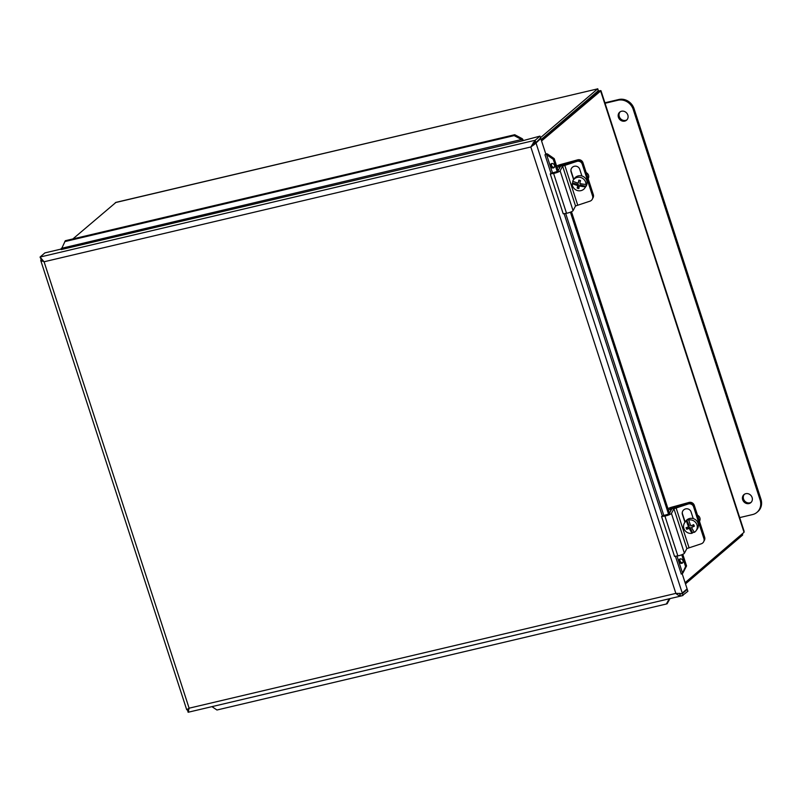 <?xml version="1.0" encoding="UTF-8"?>
<svg xmlns="http://www.w3.org/2000/svg" width="801" height="801" viewBox="0 0 801 801"><rect width="100%" height="100%" fill="white"/><g stroke="black" fill="none" stroke-linecap="round" stroke-linejoin="round"><path stroke-width="1.2" d="M748.995 503.569A5.287 4.746 49.5 0 1 743.138 500.775A5.287 4.746 49.5 0 1 743.959 494.607A5.287 4.746 49.5 0 1 750.998 495.549A5.287 4.746 49.5 0 1 750.827 502.648A5.287 4.746 49.5 0 1 748.995 503.569M744.409 494.267A5.287 4.746 -130.5 0 0 744.159 500.305A5.287 4.746 -130.5 0 0 749.856 502.828A5.287 4.746 -130.5 0 0 751.238 502.247M624.73 121.111A5.287 4.746 49.5 0 1 618.873 118.318A5.287 4.746 49.5 0 1 619.694 112.16A5.287 4.746 49.5 0 1 626.732 113.091A5.287 4.746 49.5 0 1 626.562 120.19A5.287 4.746 49.5 0 1 624.73 121.111M620.144 111.82A5.287 4.746 -130.5 0 0 619.894 117.857A5.287 4.746 -130.5 0 0 625.591 120.38A5.287 4.746 -130.5 0 0 626.963 119.8M605.065 103.279L617.951 100.235A12.786 11.474 49.5 0 1 633.241 109.497L760.089 499.924A12.786 11.474 49.5 0 1 756.995 512.33A12.786 11.474 49.5 0 1 752.57 514.562L739.683 517.596M756.995 512.33L757.856 511.599A12.786 11.474 -130.5 0 0 760.95 499.183L634.092 108.766A12.786 11.474 -130.5 0 0 618.813 99.504L604.905 102.788M577.05 160.721A4.265 4.065 35.5 0 1 582.337 163.604A4.265 4.165 -169.4 0 0 576.98 160.861L576.88 161.391A4.265 4.165 10.6 0 1 582.237 164.135L582.968 162.723A4.265 4.065 -144.5 0 0 577.681 159.84L577.05 160.721L561.08 165.096L557.106 167.519M592.64 198.398L592.8 198.167A4.265 4.065 -144.5 0 0 593.321 194.603L582.968 162.723M556.635 166.067A4.295 0.791 162 0 1 560.59 164.525L577.681 159.84M593.321 194.603L592.59 196.005A4.265 4.165 10.6 0 1 592.72 198.027L592.82 197.497A4.265 4.165 -169.4 0 0 592.69 195.484L582.337 163.604L592.69 195.484A4.265 4.065 35.5 0 1 592.79 197.687M688.369 503.328A4.265 4.065 35.5 0 1 693.656 506.222A4.265 4.165 -169.4 0 0 688.309 503.469L688.209 503.999A4.265 4.165 10.6 0 1 693.556 506.753L694.287 505.341A4.265 4.065 -144.5 0 0 689 502.447L688.369 503.328L672.409 507.714L668.424 510.127M703.959 541.005L704.119 540.785A4.265 4.065 -144.5 0 0 704.64 537.211L694.287 505.341M667.954 508.675A4.295 0.791 162 0 1 671.909 507.143L689 502.447M704.64 537.211L703.919 538.622A4.265 4.165 10.6 0 1 704.049 540.635L704.149 540.114A4.265 4.165 -169.4 0 0 704.009 538.092L693.656 506.222L704.009 538.092A4.265 4.065 35.5 0 1 704.109 540.305M592.59 196.005L582.237 164.135M576.88 161.391L562.602 166.117L560.119 170.823A4.295 0.791 162 0 1 553.581 173.427L550.267 173.947L551.749 173.086L557.786 171.354M550.267 173.947L563.213 213.787L566.527 213.266A4.295 0.791 -18 0 0 573.065 210.663L575.539 205.957L589.826 201.221A4.265 4.165 10.6 0 0 592.72 198.027M573.626 179.674L571.093 171.905A4.536 4.436 10.6 0 1 575.128 166.157A4.536 4.436 10.6 0 1 579.734 169.271L581.906 175.98M571.013 169.492A4.536 4.436 -169.4 0 0 571.193 171.374L573.806 179.414M558.137 170.693L560.229 166.718A4.295 0.791 162 0 1 564.455 164.676L576.98 160.861M703.919 538.622L693.556 506.753M688.209 503.999L673.921 508.725L671.438 513.431A4.295 0.791 162 0 1 664.9 516.034L661.586 516.555L663.068 515.704L669.115 513.962M661.586 516.555L674.532 556.395L677.846 555.874A4.295 0.791 -18 0 0 684.384 553.271L686.868 548.565L701.155 543.839A4.265 4.165 10.6 0 0 704.049 540.635M684.945 522.292L682.422 514.512A4.536 4.436 10.6 0 1 686.447 508.775A4.536 4.436 10.6 0 1 691.053 511.889L693.235 518.587M682.332 512.099A4.536 4.436 -169.4 0 0 682.522 513.992L685.135 522.032M669.456 513.301L671.548 509.336A4.295 0.791 162 0 1 675.774 507.283L688.309 503.469M579.293 180.245L578.182 183.109A12.736 1.492 -76.2 0 1 578.883 180.145A12.025 3.354 11.8 0 0 580.525 180.545A12.736 1.492 103.8 0 0 579.824 183.519A12.696 3.544 11.8 0 0 585.972 184.45L586.352 183.91A6.979 6.658 35.5 0 1 585.851 186.323L585.471 186.853A12.696 3.544 -168.2 0 1 579.323 185.922A12.736 1.492 103.8 0 0 578.853 188.555A12.025 3.354 -168.2 0 1 577.211 188.155A12.736 1.492 -76.2 0 1 577.681 185.522A12.696 3.544 -168.2 0 1 572.224 183.609L572.605 183.079L578.402 184.5L577.821 187.304L579.013 187.594M585.972 184.45A6.979 6.658 35.5 0 0 572.725 181.206A12.696 3.544 11.8 0 0 578.182 183.109M577.681 185.522L578.402 184.5M579.323 185.922L580.054 184.901L585.851 186.323M577.211 188.155L577.821 187.304M572.605 183.079A6.979 6.658 35.5 0 1 572.885 181.276M585.471 186.853A6.979 6.658 35.5 0 1 572.224 183.609M586.182 172.636A4.265 4.065 35.5 0 1 588.144 178.683M573.416 179.965L574.537 178.393A6.979 6.658 35.5 0 1 581.596 175.89A6.979 6.658 35.5 0 1 585.901 186.513L584.78 188.085M692.485 532.735L692.104 533.266A12.696 3.284 -112.2 0 1 689.281 528.36A12.736 1.982 155.4 0 1 686.727 529.281L690.011 527.338L692.485 532.735A6.979 6.658 35.5 0 0 694.237 532.114M690.011 527.338L689.281 528.36M686.727 529.281A12.025 3.114 -112.2 0 1 686.026 527.749A12.736 1.982 -24.6 0 0 688.58 526.828L689.311 525.806L686.837 520.41A6.979 6.658 35.5 0 1 689.12 519.479L688.74 520.009A12.696 3.284 67.8 0 0 690.862 525.897A12.736 1.982 -24.6 0 0 693.646 524.645A12.025 3.114 67.8 0 0 694.357 526.177A12.736 1.982 155.4 0 1 691.563 527.428A12.696 3.284 67.8 0 0 694.387 532.335A6.979 6.658 35.5 0 0 696.099 530.703L697.23 529.121A6.979 6.658 35.5 0 0 692.114 518.357A6.979 6.658 35.5 0 0 685.866 521.01L684.735 522.582A6.979 6.658 35.5 0 1 686.457 520.94L686.837 520.41M686.898 527.458L687.338 528.43M688.58 526.828A12.696 3.284 -112.2 0 1 686.457 520.94M691.563 527.428L694.107 525.666M688.74 520.009A6.979 6.658 35.5 0 1 696.099 530.703M692.104 533.266A6.979 6.658 35.5 0 1 684.735 522.582M697.511 515.253A4.265 4.065 35.5 0 1 699.473 521.291M685.486 583.889L742.627 535.048L742.457 533.656M600.98 90.703L744.119 531.253L744.029 532.315L685.095 582.687M541.566 140.956L600.97 90.713M744.029 532.315L600.5 90.583L598.707 91.014L541.286 140.085M541.116 139.574L598.257 90.733L597.646 88.861L540.505 137.692M72.881 238.928L116.005 202.363L597.646 88.861L115.384 202.603M742.237 533.846L742.627 535.048M598.497 91.194L597.726 88.741M598.077 91.554L598.127 90.843M188.545 711.108L187.915 711.258L187.274 709.285M41.722 261.336L40.931 258.893M533.156 142.798L533.856 144.931M679.538 593.301L680.139 595.163M535.859 142.688L540.605 138.002L539.994 136.12L535.128 140.285L530.813 146.984L534.848 144.07L540.775 138.513L539.724 138.763M679.729 593.901L682.402 593.561L687.278 589.396L686.227 589.646M687.278 589.396L687.889 591.278L682.132 595.744L188.135 712.259L189.116 708.194L186.713 709.716L187.424 709.756M680.45 593.471L675.854 593.391L530.813 146.984L44.075 261.777L189.116 708.194L675.854 593.391C678.207 595.634 680.59 596.324 683.013 595.443L682.402 593.561L680.94 593.901M522.082 139.694L521.561 139.524L522.122 138.623L522.823 139.314L522.022 140.896L539.994 136.12M61.256 248.38L521.561 139.524L514.162 135.609L514.723 134.718L65.322 240.711L61.226 249.552M40.961 258.993L40.05 257.051L44.916 252.896L61.357 249.021M533.456 143.719L535.739 142.167L535.128 140.285L40.05 257.051L44.075 261.777L41.482 260.595M682.152 573.626L687.108 588.885L682.242 593.05L535.909 142.678L534.167 143.089M531.504 146.383L530.813 146.984M187.594 710.267L188.135 712.259M41.051 259.254L40.791 260.595L41.091 259.384M540.775 138.513L545.831 154.072L544.98 154.803L546.672 153.762L547.574 154.042L546.192 154.293M681.281 574.007L675.423 556.254M682.852 572.835L682.412 573.546L682.852 572.835M676.995 556.004L682.522 573.045L685.586 566.577L686.557 565.937L682.903 573.015M551.799 163.534A2.383 1.942 -123.3 0 0 554.302 167.339M554.512 165.386A2.383 1.942 56.7 0 1 550.938 166.828A2.383 1.942 56.7 0 1 551.248 163.764A2.383 1.942 56.7 0 1 554.512 165.386M680.249 558.888A2.383 1.942 -123.3 0 0 682.752 562.692M682.973 560.74A2.383 1.942 56.7 0 1 679.388 562.182A2.383 1.942 56.7 0 1 679.709 559.118A2.383 1.942 56.7 0 1 682.973 560.74M211.945 706.642L216.951 710.006L666.362 604.004L669.236 598.788M547.574 154.042L554.222 158.648L553.251 159.289L546.592 154.683L552.53 172.966M514.723 134.718L522.122 138.623M669.966 598.617L667.133 603.764L666.362 604.004M682.412 573.546L681.2 574.057M546.672 153.762A3.074 0.571 -18 0 0 545.811 154.012M523.003 140.135A3.074 1.232 76.7 0 0 522.823 139.314M514.162 135.609L64.761 241.602M685.586 566.577L681.751 554.773M668.615 514.342L570.422 212.165M557.286 171.734L553.251 159.289M686.557 565.937L682.792 554.332M669.846 514.492L571.463 211.714M558.527 171.885L554.222 158.648M618.813 99.504L617.951 100.235M634.092 108.766L633.241 109.497M760.95 499.183L760.089 499.924M561.341 165.897L561.08 165.096M559.468 168.16L558.788 166.077M672.66 508.515L672.409 507.714M670.787 510.778L670.107 508.695M577.651 204.936L564.715 165.096M571.093 171.905L571.193 171.374M575.539 205.957L562.602 166.117M573.065 210.663L560.119 170.823M566.527 213.266L553.581 173.427M688.98 547.544L676.034 507.704M682.422 514.512L682.522 513.992M686.868 548.565L673.921 508.725M684.384 553.271L671.438 513.431M677.846 555.874L664.9 516.034M595.794 93.497L594.732 93.747M522.022 140.886L61.196 249.582M533.756 144.631L534.848 144.07M662.377 516.104L564.094 213.647M551.048 173.487L544.98 154.803M565.666 213.396L663.849 515.574M40.721 260.435L186.713 709.756"/></g></svg>
